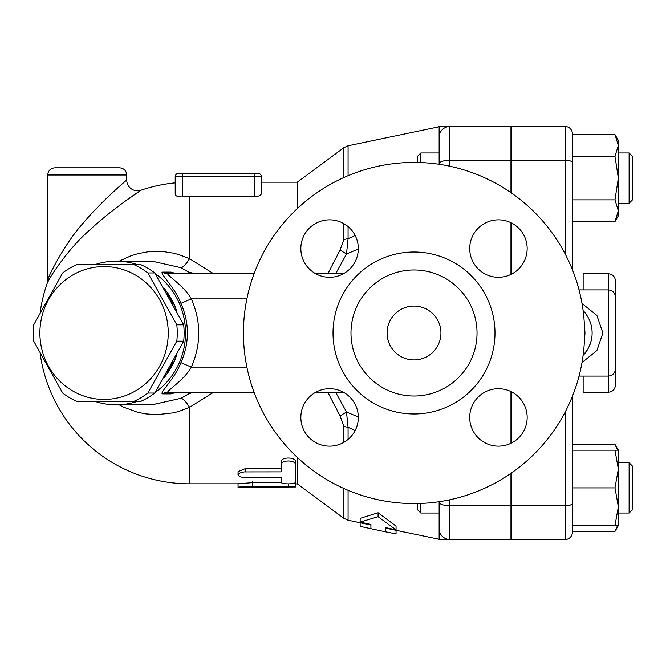 <?xml version="1.0" encoding="UTF-8"?>
<svg xmlns="http://www.w3.org/2000/svg" width="666" height="666" viewBox="0 0 666 666"><rect width="100%" height="100%" fill="white"/><g stroke="black" fill="none" stroke-linecap="round" stroke-linejoin="round"><path stroke-width="1" d="M510.964 192.665L510.964 126.515L441.375 126.515A10.773 10.498 90 0 0 439.144 126.765L439.144 164.294L439.144 152.972L420.829 152.972L420.829 162.562M510.964 274.425L510.964 222.719M439.144 502.206L439.144 528.712A10.773 10.773 0 0 0 449.916 539.485L441.375 539.485L449.916 539.485L449.916 505.752A10.773 3.546 180 0 1 439.144 502.206L439.144 528.712A10.773 10.773 0 0 0 449.916 539.485L510.964 539.485L510.964 473.335M510.964 443.281L510.964 391.575M511.322 473.085L511.322 539.485L565.193 539.485A7.184 7.184 0 0 0 572.369 532.3L572.369 396.37L572.369 444.355L614.968 444.355L617.565 450.183M511.322 391.75L511.322 443.106M614.968 134.574L618.339 140.401L618.339 178.105L614.968 156.335L618.339 145.454L614.968 134.574L572.369 134.574L572.369 199.875L614.968 199.875L618.339 178.105L618.339 215.817L614.968 221.645L572.369 221.645L572.369 269.63L572.369 133.7A7.184 7.184 0 0 0 565.193 126.515L511.322 126.515L511.322 192.915M511.322 222.894L511.322 274.25M614.968 525.599L572.369 525.599L572.369 487.895L614.968 487.895L618.339 469.039L618.339 525.599L614.968 525.599L618.339 506.743L614.968 487.895M572.369 531.426L614.968 531.426L617.565 525.599M618.339 469.039L614.968 450.183L618.339 450.183L618.339 469.039M572.369 450.183L614.968 450.183M572.369 156.335L614.968 156.335M614.968 221.645L618.339 210.764L614.968 199.875M629.112 462.753L629.112 513.028L618.339 513.028L629.112 513.028L632.7 509.44L632.7 466.35L629.112 462.753L618.339 462.753M629.112 152.972L629.112 203.247L618.339 203.247L629.112 203.247L632.7 199.65L632.7 156.56L629.112 152.972L618.339 152.972M582.001 362.545L596.894 350.541L602.897 333L596.894 315.459L582.001 303.455M579.045 376.09L608.283 376.09C612.645 375.666 615.034 373.276 615.467 368.906L615.467 297.094C615.034 292.724 612.645 290.334 608.283 289.91L608.283 392.249C612.645 391.824 615.034 389.435 615.467 385.073L615.467 280.927C615.034 276.565 612.645 274.176 608.283 273.751L608.283 289.91L579.045 289.91M587.628 349.442L583.108 355.394A32.318 32.318 0 0 0 583.108 310.606L583.816 311.372M585.256 313.078L587.295 316.009M589.535 320.321L590.734 323.626M590.892 324.159L591.708 327.83M592.057 331.01L592.116 333.5M591.1 341.067L588.91 347.053M449.916 539.485A10.773 10.773 0 0 1 439.144 528.712L439.144 539.235L438.045 539.252L439.144 539.235A10.773 10.498 90 0 0 441.375 539.485L440.276 539.485L441.375 539.485M396.054 530.369L396.054 533.941L385.281 531.759L385.281 527.539L385.281 528.088L440.276 539.485M343.897 488.494L343.897 518.331L348.077 520.221L370.92 525.049L370.92 524.433L370.92 528.721L360.148 526.34L360.148 522.768M360.148 522.102L360.148 518.348L378.097 512.753L396.054 526.123L396.054 529.87L378.097 516.699L360.148 522.102L370.92 524.433M439.144 137.288A10.773 10.773 0 0 1 449.916 126.515A10.773 10.773 0 0 0 439.144 137.288L439.144 152.972M439.144 513.028L420.829 513.028L420.829 503.438M417.241 503.538L417.241 509.44L420.829 513.028M420.829 152.972L417.241 156.56L417.241 162.462M355.145 235.473L348.077 238.728L348.077 226.59M348.077 175.682L348.077 145.779L439.144 126.765M348.077 439.41L348.077 427.272L346.495 411.996L340.076 415.934L343.897 426.323A10.773 5.428 0 0 0 348.077 427.272L355.145 430.536M385.281 527.539L396.054 529.87M378.097 516.699L378.097 512.753M441.375 126.515L440.384 126.515M327.83 392.249L340.076 415.934M189.702 392.249L189.152 393.631L192.341 392.707A10.773 10.406 90 0 1 195.346 392.249M189.152 393.631L180.919 398.318L152.073 404.82L116.15 404.82A71.82 69.372 -90 0 0 137.812 401.232M152.031 261.18L180.919 267.682L189.152 272.369L189.702 273.751M94.489 401.232A71.82 69.372 -90 0 0 116.15 404.82M155.195 392.366A71.82 69.372 -90 0 0 155.195 273.634M137.812 264.768A71.82 69.372 -90 0 0 116.15 261.18A71.82 69.372 -90 0 0 94.489 264.768M175.491 392.307L176.54 392.249A10.773 10.406 -90 0 0 171.02 393.889L176.59 392.249M176.59 273.751L171.02 272.111L162.529 272.111C158.883 272.752 174.7 286.946 180.919 303.338C189.569 323.11 189.569 342.89 180.919 362.662C174.7 379.054 158.883 393.248 162.529 393.889L171.02 393.889M164.152 288.386A68.232 65.901 90 0 1 176.615 310.806M176.615 355.194A68.232 65.901 90 0 1 171.362 367.116A68.232 65.901 90 0 1 164.152 377.614M173.185 361.63A68.232 65.901 90 0 1 170.438 367.116A68.232 65.901 90 0 1 167.249 372.277M167.249 293.723A68.232 65.901 90 0 1 173.185 304.37M134.207 401.232L141.084 401.232A74.509 71.978 -90 0 0 154.762 393.048L183.691 341.175A74.509 71.978 -90 0 0 183.691 324.825L154.762 272.952A74.509 71.978 -90 0 0 141.084 264.768L134.207 264.768A74.509 71.978 90 0 1 147.885 272.952L176.815 324.825A74.509 71.978 90 0 1 176.815 341.175L147.885 393.048A74.509 71.978 90 0 1 134.207 401.232L76.34 401.232A74.509 71.978 90 0 1 62.662 393.048L33.733 341.175A74.509 71.978 90 0 1 33.3 333A74.509 71.978 90 0 1 33.733 324.825L62.662 272.952A74.509 71.978 90 0 1 76.34 264.768L134.207 264.768M183.691 324.825L176.815 324.825M183.691 341.175L176.815 341.175M39.893 333A66.433 64.169 -90 0 0 136.155 390.534A66.433 64.169 -90 0 0 136.155 275.466A66.433 64.169 -90 0 0 39.893 333M154.762 272.952L147.885 272.952M154.762 393.048L147.885 393.048M116.15 261.18L152.073 261.18L180.919 267.682A21.545 5.07 115.3 0 0 189.569 258.699L178.996 254.612L173.543 253.172L163.128 251.573L156.785 251.307L147.619 251.856L138.178 253.604L130.977 255.786L119.147 261.18M119.147 404.82L123.984 407.317L137.271 412.162L145.529 413.861L156.785 414.693L173.543 412.828L178.996 411.388L189.569 407.301A21.545 5.07 64.7 0 0 180.919 398.318L151.898 404.82M182.392 173.202L178.796 173.202A3.588 3.588 0 0 0 175.208 176.79L182.392 176.79L182.392 173.202L257.8 173.202A3.588 3.588 0 0 1 261.388 176.79L261.388 193.548C261.089 195.371 258.691 196.428 254.212 196.728L189.569 196.728A136.272 136.272 0 0 0 182.392 196.92C177.922 196.92 175.524 196.045 175.208 194.297L175.208 176.79L175.208 194.297M48.193 281.418L47.128 283.433C48.918 278.205 68.715 247.885 89.96 229.853C110.872 210.081 140.692 190.368 140.976 190.226L125.616 200.899M119.006 205.769L108.05 214.277M257.8 173.202A3.588 3.588 0 0 1 261.388 176.79L261.388 182.176L297.302 182.176L297.302 208.608M213.644 273.751L189.569 258.699L189.569 196.728M297.302 457.392L297.302 483.824L343.897 518.331M40.226 354.071A150.824 150.824 0 0 0 189.569 483.824L189.569 407.301L213.644 392.249M281.144 478.679L281.144 477.672L243.606 477.605L239.535 476.64L238.053 475.033L238.053 471.636L245.23 468.648L281.144 468.648L281.144 461.763C280.702 456.784 295.954 456.784 295.504 461.763L295.504 478.679M294.522 483.066L295.504 483.383L295.504 486.963L289.494 486.238L252.414 486.23C243.689 486.488 238.903 486.863 238.053 487.346L295.504 486.963M238.053 487.346L238.053 483.757L252.414 482.667L281.427 482.667M295.504 484.032L297.302 483.824M295.504 461.763L295.504 482.151C295.954 484.415 280.702 484.415 281.144 482.151L281.144 477.672M281.144 461.763L281.144 464.835C280.702 459.731 295.954 459.731 295.504 464.835M238.053 474.933L239.535 473.11L244.064 471.919L281.144 471.878L281.144 464.835M189.569 483.824L238.053 483.824L238.053 485.089M252.414 481.551L252.414 486.23M175.208 182.867A150.824 150.824 0 0 0 140.976 190.226A10.773 10.773 0 0 1 126.731 180.028C126.498 180.178 101.39 201.299 83.783 222.486C65.901 241.8 49.234 274.292 47.727 279.887L47.128 283.433A150.824 150.824 0 0 0 40.226 311.929M119.547 167.815L54.912 167.815L119.547 167.815C123.909 168.24 126.307 170.638 126.731 175L126.731 180.028M196.428 273.751L189.152 272.369M192.341 392.707L196.428 392.249M246.886 367.116L191.333 367.116C184.216 380.303 165.276 391.733 168.048 392.249A10.773 10.406 -90 0 0 162.529 393.889M180.919 303.338L191.333 298.884C201.215 321.628 201.215 344.372 191.333 367.116L180.919 362.662M171.02 272.111A10.773 10.406 -90 0 0 176.54 273.751L175.491 273.693M162.529 272.111A10.773 10.406 -90 0 0 168.048 273.751C165.276 274.267 184.216 285.697 191.333 298.884L246.886 298.884M168.048 392.249L254.062 392.249M315.742 392.249L343.415 392.249M195.346 273.751A10.773 10.406 90 0 1 192.341 273.293M343.897 223.659L343.897 239.677A10.773 5.428 0 0 1 348.077 238.728L346.495 254.004L358.308 249.017M343.897 239.677L340.076 250.066L346.495 254.004L335.639 273.751M340.076 250.066L327.83 273.751M343.415 273.751L315.742 273.751M254.062 273.751L168.048 273.751M498.434 219.847A28.73 28.73 0 0 1 527.164 248.568A28.73 28.73 0 0 1 498.434 277.297A28.73 28.73 0 0 1 469.713 248.568A28.73 28.73 0 0 1 498.434 219.847M300.849 248.568A28.73 28.73 0 0 1 329.578 219.847A28.73 28.73 0 0 1 358.308 248.568A28.73 28.73 0 0 1 329.578 277.297A28.73 28.73 0 0 1 300.849 248.568M329.578 446.153A28.73 28.73 0 0 1 300.849 417.432A28.73 28.73 0 0 1 329.578 388.703A28.73 28.73 0 0 1 358.308 417.432A28.73 28.73 0 0 1 329.578 446.153M527.164 417.432A28.73 28.73 0 0 1 498.434 446.153A28.73 28.73 0 0 1 469.713 417.432A28.73 28.73 0 0 1 498.434 388.703A28.73 28.73 0 0 1 527.164 417.432M584.582 333A170.571 170.571 0 0 1 328.721 480.719A170.571 170.571 0 0 1 328.721 185.281A170.571 170.571 0 0 1 584.582 333M477.031 333A63.02 63.02 0 0 1 382.5 387.579A63.02 63.02 0 0 1 382.5 278.421A63.02 63.02 0 0 1 477.031 333M387.079 333A26.931 26.931 0 0 1 427.472 309.673A26.931 26.931 0 0 1 427.472 356.327A26.931 26.931 0 0 1 387.079 333M511.322 505.752L565.193 505.752L565.193 539.485M565.193 411.988L565.193 505.752A7.184 2.364 180 0 0 572.369 503.388M572.369 133.7A7.184 7.184 0 0 0 565.193 126.515L565.193 254.012M572.369 162.612A7.184 2.364 180 0 0 565.193 160.248L511.322 160.248M584.523 337.579A25.133 25.133 0 0 0 584.523 328.421M348.077 520.221L348.077 490.318M510.964 505.752L449.916 505.752L449.916 499.75M439.144 163.794A10.773 3.546 0 0 1 449.916 160.248L449.916 126.515M449.916 166.25L449.916 160.248L510.964 160.248M343.897 426.323L343.897 442.341M358.308 416.983L346.495 411.996L335.639 392.249M182.392 196.92L182.392 176.79L261.388 176.79M254.212 173.202L254.212 196.728M245.23 468.648L245.23 471.878M288.328 483.882L288.328 486.23M47.727 279.887L47.727 175L126.731 175M348.077 145.779L343.897 147.669L343.897 177.506M494.988 333A80.977 80.977 0 0 0 373.518 262.87A80.977 80.977 0 0 0 373.518 403.13A80.977 80.977 0 0 0 494.988 333M583.141 289.91L583.141 273.751L608.283 273.751M608.283 392.249L583.141 392.249L583.141 376.09M618.339 525.599L614.968 531.426M618.339 450.183L614.968 444.355M632.7 509.44L629.112 513.028M632.7 199.65L629.112 203.247M370.92 528.721L385.281 531.759M438.045 126.748L440.276 126.515M114.294 264.768L113.362 264.768M114.294 401.232L113.362 401.232M47.727 175C48.152 170.638 50.549 168.24 54.912 167.815M297.302 182.176L343.897 147.669"/></g></svg>
